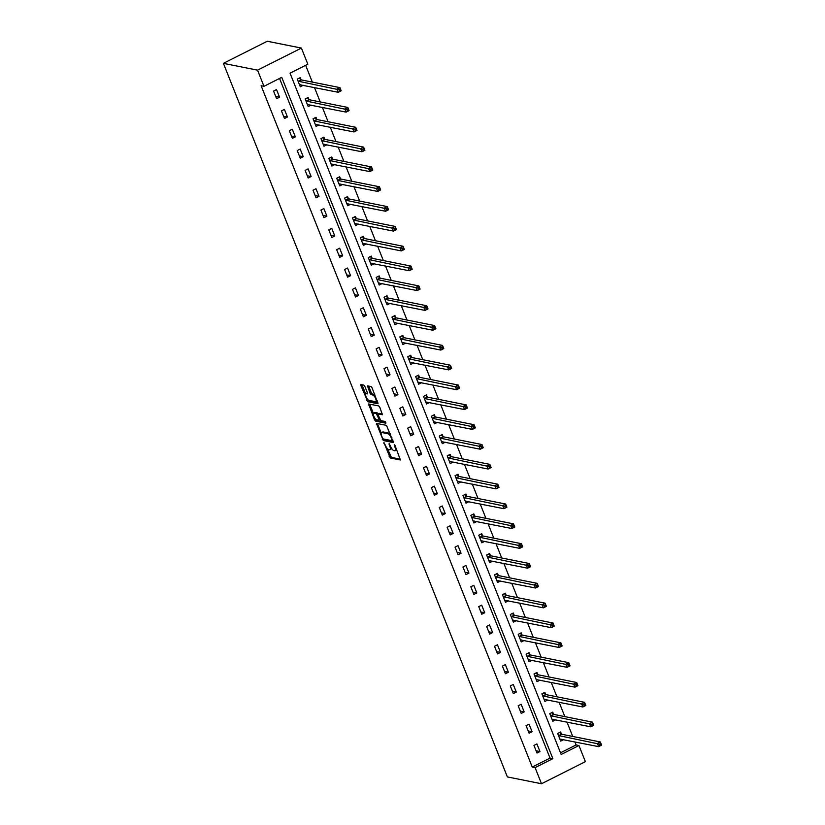 <?xml version="1.0" encoding="UTF-8"?>
<svg xmlns="http://www.w3.org/2000/svg" width="825" height="825" viewBox="0 0 825 825"><rect width="100%" height="100%" fill="white"/><g stroke="black" fill="none" stroke-linecap="round" stroke-linejoin="round"><path stroke-width="1.24" d="M383.934 442.561L390.215 457.968L400.393 459.968L395.062 445.582L394.237 444.644L394.958 447.15A4.424 1.485 -116.7 0 1 395.165 450.739A4.424 1.485 -116.7 0 1 394.762 450.78L393.927 450.615A4.424 1.485 -116.7 0 1 390.545 446.263L389.122 443.592L389.761 446.108A4.424 1.485 -116.7 0 1 389.967 449.707A4.424 1.485 -116.7 0 1 389.565 449.738L388.73 449.573A4.424 1.485 -116.7 0 1 385.347 445.222L383.934 442.561M364.877 386.471L363.815 385.11L360.876 384.553L360.938 385.677L367.847 401.765L378.025 403.755L372.106 387.915L371.054 386.554L367.517 385.883L370.095 393.308L371.147 394.67L372.838 395.01A3.702 1.238 -116.7 0 1 375.478 398.217A3.702 1.238 -116.7 0 1 375.829 401.651A3.702 1.238 -116.7 0 1 375.488 401.682L368.868 400.362A3.702 1.238 -116.7 0 1 366.228 397.155A3.702 1.238 -116.7 0 1 365.877 393.721A3.702 1.238 -116.7 0 1 366.218 393.68L367.445 393.896L367.383 392.772L364.877 386.471M263.969 86.305L257.544 70.156L223.4 63.339L507.365 776.923L541.509 783.75L535.085 767.611L552.874 758.649L281.748 77.344L263.969 86.305L261.123 85.738L532.249 767.044L535.085 767.611M376.437 423.349L383.295 440.56L393.473 442.561L386.492 425.36L376.437 423.349M374.519 419.801L368.589 403.961L378.768 405.952L379.83 407.313L382.398 414.738L378.19 413.933L378.128 415.068L380.851 420.616L385.1 421.462L385.883 423.194L375.571 421.162L374.519 419.801L375.674 419.152M560.505 752.802L576.108 744.954L578.954 745.522L561.165 754.473L290.049 73.167L307.828 64.216L301.403 48.077L267.259 41.25L223.4 63.339M532.249 767.044L550.028 758.082L279.562 78.447M539.962 751.554L536.92 743.933L533.961 745.429L536.993 753.05L539.962 751.554L536.095 750.781M532.063 731.734L529.031 724.102L526.072 725.598L529.103 733.219L532.063 731.734L528.206 730.96M524.174 711.903L521.142 704.272L518.172 705.767L521.214 713.388L524.174 711.903L520.307 711.129M516.285 692.072L513.253 684.441L510.283 685.936L513.325 693.567L516.285 692.072L512.418 691.298M508.396 672.241L505.354 664.62L502.394 666.105L505.426 673.736L508.396 672.241L504.529 671.467M500.507 652.41L497.465 644.789L494.505 646.274L497.537 653.905L500.507 652.41L496.64 651.637M492.608 632.579L489.576 624.958L486.616 626.453L489.648 634.074L492.608 632.579L488.751 631.816M484.718 612.758L481.687 605.127L478.727 606.623L481.759 614.243L484.718 612.758L480.851 611.985M476.829 592.928L473.798 585.296L470.827 586.792L473.87 594.423L476.829 592.928L472.962 592.154M468.94 573.097L465.908 565.465L462.938 566.961L465.981 574.592L468.94 573.097L465.073 572.323M461.051 553.266L458.009 545.645L455.049 547.13L458.081 554.761L461.051 553.266L457.184 552.492M453.162 533.435L450.12 525.814L447.16 527.309L450.192 534.93L453.162 533.435L449.295 532.672M445.263 513.614L442.231 505.983L439.271 507.478L442.303 515.099L445.263 513.614L441.406 512.841M437.374 493.783L434.342 486.152L431.372 487.647L434.414 495.268L437.374 493.783L433.507 493.01M429.485 473.952L426.453 466.321L423.483 467.816L426.525 475.448L429.485 473.952L425.618 473.179M421.596 454.121L418.564 446.5L415.594 447.985L418.626 455.617L421.596 454.121L417.728 453.348M413.707 434.29L410.664 426.669L407.705 428.165L410.737 435.786L413.707 434.29L409.839 433.517M405.807 414.47L402.775 406.838L399.816 408.334L402.847 415.955L405.807 414.47L401.95 413.696M397.918 394.639L394.886 387.007L391.927 388.503L394.958 396.124L397.918 394.639L394.051 393.865M390.029 374.808L386.997 367.177L384.027 368.672L387.069 376.303L390.029 374.808L386.162 374.034M382.14 354.977L379.108 347.356L376.138 348.841L379.18 356.472L382.14 354.977L378.273 354.203M374.251 335.146L371.209 327.525L368.249 329.01L371.281 336.641L374.251 335.146L370.384 334.373M366.362 315.315L363.32 307.694L360.36 309.189L363.392 316.81L366.362 315.315L362.495 314.552M358.463 295.494L355.431 287.863L352.471 289.358L355.503 296.979L358.463 295.494L354.606 294.721M350.573 275.663L347.542 268.032L344.582 269.528L347.614 277.159L350.573 275.663L346.706 274.89M342.684 255.833L339.653 248.201L336.683 249.697L339.725 257.328L342.684 255.833L338.817 255.059M334.795 236.002L331.763 228.381L328.793 229.866L331.825 237.497L334.795 236.002L330.928 235.228M326.906 216.171L323.864 208.55L320.904 210.045L323.936 217.666L326.906 216.171L323.039 215.407M319.007 196.35L315.975 188.719L313.015 190.214L316.047 197.835L319.007 196.35L315.15 195.577M311.118 176.519L308.086 168.888L305.126 170.383L308.158 178.004L311.118 176.519L307.261 175.746M303.229 156.688L300.197 149.057L297.227 150.552L300.269 158.183L303.229 156.688L299.362 155.915M295.34 136.857L292.308 129.236L289.338 130.721L292.38 138.352L295.34 136.857L291.472 136.084M287.451 117.026L284.408 109.405L281.449 110.89L284.481 118.522L287.451 117.026L283.583 116.253M279.562 97.206L276.519 89.574L273.56 91.07L276.592 98.691L279.562 97.206L275.694 96.432M576.108 744.954L574.891 741.902M572.725 736.457L567.002 722.071M564.836 716.626L559.113 702.24M556.947 696.795L551.213 682.409M549.048 676.964L543.324 662.578M541.159 657.143L535.435 642.757M533.27 637.312L527.546 622.927M525.381 617.482L519.657 603.096M517.492 597.651L511.758 583.265M509.592 577.82L503.869 563.434M501.703 557.999L495.98 543.603M493.814 538.168L488.091 523.782M485.925 518.337L480.202 503.951M478.036 498.506L472.312 484.12M470.147 478.675L464.413 464.289M462.248 458.844L456.524 444.458M454.358 439.024L448.635 424.638M446.469 419.193L440.746 404.807M438.58 399.362L432.857 384.976M430.691 379.531L424.957 365.145M422.792 359.7L417.068 345.314M414.903 339.879L409.179 325.493M407.014 320.048L401.29 305.662M399.125 300.218L393.401 285.832M391.236 280.387L385.512 266.001M383.347 260.556L377.613 246.17M375.447 240.735L369.724 226.339M367.558 220.904L361.835 206.518M359.669 201.073L353.946 186.687M351.78 181.242L346.057 166.856M343.891 161.411L338.157 147.025M335.992 141.58L330.268 127.194M328.103 121.76L322.379 107.374M320.213 101.929L314.49 87.543M312.324 82.098L305.642 65.309M561.454 734.054L560.629 731.992L557.669 733.487L560.701 741.108L563.609 739.643M553.554 714.223L552.74 712.161L549.78 713.656L552.812 721.277L555.72 719.812M545.665 694.392L544.851 692.33L541.881 693.825L544.923 701.456L547.831 699.992M537.776 674.561L536.962 672.509L533.992 673.994L537.034 681.625L539.942 680.161M529.887 654.73L529.062 652.678L526.103 654.173L529.134 661.794L532.053 660.33M521.998 634.899L521.173 632.847L518.213 634.342L521.245 641.963L524.164 640.499M514.109 615.079L513.284 613.016L510.324 614.512L513.356 622.132L516.264 620.668M506.21 595.248L505.395 593.185L502.435 594.681L505.467 602.312L508.375 600.837M498.321 575.417L497.506 573.365L494.536 574.85L497.578 582.481L500.486 581.017M490.432 555.586L489.617 553.534L486.647 555.019L489.689 562.65L492.597 561.186M482.543 535.755L481.718 533.703L478.758 535.198L481.79 542.819L484.708 541.355M474.653 515.934L473.828 513.872L470.869 515.367L473.901 522.988L476.809 521.524M466.754 496.103L465.939 494.041L462.98 495.536L466.012 503.168L468.92 501.693M458.865 476.272L458.05 474.21L455.08 475.705L458.123 483.337L461.031 481.872M450.976 456.442L450.161 454.389L447.191 455.874L450.233 463.506L453.142 462.041M443.087 436.611L442.272 434.558L439.302 436.054L442.334 443.675L445.252 442.21M435.198 416.79L434.373 414.728L431.413 416.223L434.445 423.844L437.363 422.379M427.309 396.959L426.484 394.897L423.524 396.392L426.556 404.013L429.464 402.548M419.409 377.128L418.595 375.066L415.635 376.561L418.667 384.192L421.575 382.728M411.52 357.297L410.706 355.245L407.736 356.73L410.778 364.361L413.686 362.897M403.631 337.466L402.817 335.414L399.847 336.909L402.889 344.53L405.797 343.066M395.742 317.635L394.917 315.583L391.957 317.078L394.989 324.699L397.908 323.235M387.853 297.815L387.028 295.752L384.068 297.248L387.1 304.868L390.008 303.404M379.954 277.984L379.139 275.921L376.179 277.417L379.211 285.048L382.119 283.573M372.065 258.153L371.25 256.101L368.29 257.586L371.322 265.217L374.23 263.752M364.176 238.322L363.361 236.27L360.391 237.755L363.433 245.386L366.341 243.922M356.287 218.491L355.472 216.439L352.502 217.934L355.534 225.555L358.452 224.091M348.397 198.67L347.573 196.608L344.613 198.103L347.645 205.724L350.563 204.26M340.508 178.839L339.683 176.777L336.724 178.272L339.756 185.903L342.664 184.429M332.609 159.008L331.794 156.946L328.835 158.441L331.867 166.072L334.775 164.608M324.72 139.178L323.905 137.125L320.935 138.61L323.978 146.242L326.886 144.777M316.831 119.347L316.016 117.294L313.046 118.79L316.088 126.411L318.997 124.946M308.942 99.526L308.117 97.463L305.157 98.959L308.189 106.58L311.108 105.115M301.053 79.695L300.228 77.633L297.268 79.128L300.3 86.749L303.208 85.284M578.954 745.522L585.379 761.661L541.509 783.75M301.403 48.077L257.544 70.156M550.028 758.082L552.874 758.649M389.967 449.707L391.153 449.109A4.424 1.485 -116.7 0 0 391.545 448.253M395.165 450.739L396.351 450.141A4.424 1.485 -116.7 0 0 396.681 449.666M387.42 448.656L391.401 457.37L400.445 459.185M383.615 439.024L384.481 439.972L393.525 441.777M377.448 423.545L381.212 433.063M382.47 437.993L383.213 438.941L392.04 440.705L391.359 438.096A4.424 1.485 -116.7 0 0 387.987 433.754L381.954 432.548A4.424 1.485 -116.7 0 0 381.552 432.589A4.424 1.485 -116.7 0 0 381.748 436.177L382.47 437.993M390.483 434.074A4.424 1.485 -116.7 0 0 389.173 433.156L387.987 433.754M381.552 432.589L382.738 431.991A4.424 1.485 -116.7 0 1 383.14 431.949L389.173 433.156M373.385 413.397L369.837 404.487L368.651 405.085M382.449 413.954L379.17 413.449M385.822 422.379L376.757 420.564L375.571 421.162M373.962 413.088A3.702 1.238 -116.7 0 0 373.632 413.129A3.702 1.238 -116.7 0 0 373.983 416.563A3.702 1.238 -116.7 0 0 376.623 419.77L379.077 420.224L379.015 419.1L376.293 413.552L373.962 413.088L375.148 412.49A3.702 1.238 -116.7 0 0 374.818 412.531L373.632 413.129M378.304 413.83L377.479 412.964L376.293 413.552M375.148 412.49L377.479 412.964M375.705 419.203L376.757 420.564M365.877 393.721L367.063 393.123A3.702 1.238 -116.7 0 1 367.403 393.092L367.496 393.102M375.829 401.651L377.015 401.053A3.702 1.238 -116.7 0 0 377.242 400.806M374.921 394.979A3.702 1.238 -116.7 0 0 374.024 394.412L372.838 395.01M368.651 386.079L371.271 392.71L372.333 394.072L374.024 394.412M367.971 399.785L369.033 401.167L378.077 402.971M362.01 384.749L365.65 393.968M560.082 739.551L560.948 739.107M559.886 739.056L598.641 746.646L597.372 743.469L600.342 741.974L561.815 734.271L559.567 732.528M600.569 743.521L600.342 741.974L601.6 745.15L598.641 746.646L601.074 744.789L600.569 743.521L599.383 744.119L599.888 745.387M599.383 744.119L558.484 735.539M601.074 744.789L601.6 745.15M552.193 719.72L553.059 719.287M551.997 719.225L590.752 726.815L589.483 723.638L592.453 722.143L553.926 714.45L551.678 712.697M592.68 723.69L592.453 722.143L593.711 725.319L590.752 726.815L593.185 724.969L592.68 723.69L591.494 724.288L591.999 725.557M591.494 724.288L550.595 715.708M593.185 724.969L593.711 725.319M544.294 699.889L545.16 699.456M544.098 699.394L582.863 706.984L581.594 703.808L584.554 702.312L546.026 694.619L543.788 692.866M584.791 703.859L584.554 702.312L585.822 705.488L582.863 706.984L585.296 705.138L584.791 703.859L583.605 704.457L584.11 705.736M583.605 704.457L542.706 695.887M585.296 705.138L585.822 705.488M536.405 680.058L537.271 679.625M536.209 679.563L574.963 687.153L573.705 683.977L576.665 682.481L538.137 674.788L535.899 673.035M576.902 684.038L576.665 682.481L577.933 685.668L574.963 687.153L577.407 685.307L576.902 684.038L575.716 684.637L576.221 685.905M575.716 684.637L534.817 676.057M577.407 685.307L577.933 685.668M528.516 660.237L529.382 659.794M528.32 659.742L567.074 667.332L565.816 664.146L568.776 662.661L530.248 654.957L528 653.214M569.002 664.208L568.776 662.661L570.044 665.837L567.074 667.332L569.508 665.476L569.002 664.208L567.817 664.806L568.322 666.074M567.817 664.806L526.928 656.226M569.508 665.476L570.044 665.837M520.627 640.406L521.493 639.963M520.431 639.911L559.185 647.501L557.927 644.325L560.887 642.83L522.359 635.126L520.111 633.383M561.113 644.377L560.887 642.83L562.155 646.006L559.185 647.501L561.619 645.645L561.113 644.377L559.928 644.975L560.433 646.243M559.928 644.975L519.028 636.395M561.619 645.645L562.155 646.006M512.737 620.575L513.604 620.142M512.542 620.08L551.296 627.67L550.028 624.494L552.998 622.999L514.47 615.306L512.222 613.553M553.224 624.546L552.998 622.999L554.256 626.175L551.296 627.67L553.73 625.814L553.224 624.546L552.038 625.144L552.544 626.412M552.038 625.144L511.139 616.564M553.73 625.814L554.256 626.175M504.848 600.744L505.715 600.311M504.642 600.249L543.407 607.839L542.138 604.663L545.108 603.168L506.571 595.475L504.333 593.722M545.335 604.715L545.108 603.168L546.367 606.344L543.407 607.839L545.841 605.993L545.335 604.715L544.149 605.313L544.655 606.592M544.149 605.313L503.25 596.743M545.841 605.993L546.367 606.344M496.949 580.913L497.815 580.48M496.753 580.418L535.518 588.008L534.249 584.832L537.209 583.337L498.682 575.644L496.444 573.891M537.446 584.894L537.209 583.337L538.477 586.523L535.518 588.008L537.952 586.163L537.446 584.894L536.26 585.482L536.766 586.761M536.26 585.482L495.361 576.912M537.952 586.163L538.477 586.523M489.06 561.083L489.926 560.649M488.864 560.587L527.618 568.178L526.36 565.001L529.32 563.516L490.793 555.813L488.555 554.07M529.547 565.063L529.32 563.516L530.588 566.692L527.618 568.178L530.062 566.332L529.547 565.063L528.371 565.661L528.877 566.93M528.371 565.661L487.472 557.081M530.062 566.332L530.588 566.692M481.171 541.262L482.037 540.818M480.975 540.767L519.729 548.357L518.471 545.17L521.431 543.685L482.903 535.982L480.655 534.239M521.658 545.232L521.431 543.685L522.699 546.862L519.729 548.357L522.163 546.501L521.658 545.232L520.472 545.83L520.977 547.099M520.472 545.83L479.573 537.25M522.163 546.501L522.699 546.862M473.282 521.431L474.148 520.998M473.086 520.936L511.84 528.526L510.572 525.35L513.542 523.854L475.014 516.161L472.766 514.408M513.769 525.401L513.542 523.854L514.8 527.031L511.84 528.526L514.274 526.67L513.769 525.401L512.583 525.999L513.088 527.268M512.583 525.999L471.683 517.419M514.274 526.67L514.8 527.031M465.393 501.6L466.259 501.167M465.197 501.105L503.951 508.695L502.683 505.519L505.653 504.023L467.125 496.33L464.877 494.577M505.88 505.57L505.653 504.023L506.911 507.2L503.951 508.695L506.385 506.849L505.88 505.57L504.694 506.168L505.199 507.437M504.694 506.168L463.794 497.599M506.385 506.849L506.911 507.2M457.493 481.769L458.36 481.336M457.298 481.274L496.062 488.864L494.794 485.688L497.753 484.192L459.226 476.499L456.988 474.746M497.991 485.75L497.753 484.192L499.022 487.369L496.062 488.864L498.496 487.018L497.991 485.75L496.805 486.338L497.31 487.616M496.805 486.338L455.905 477.768M498.496 487.018L499.022 487.369M449.604 461.938L450.471 461.505M449.408 461.443L488.173 469.033L486.905 465.857L489.864 464.372L451.337 456.668L449.099 454.926M490.102 465.919L489.864 464.372L491.133 467.548L488.173 469.033L490.607 467.187L490.102 465.919L488.916 466.517L489.421 467.785M488.916 466.517L448.016 457.937M490.607 467.187L491.133 467.548M441.715 442.118L442.582 441.674M441.519 441.623L480.274 449.213L479.016 446.026L481.975 444.541L443.448 436.838L441.2 435.095M482.202 446.088L481.975 444.541L483.244 447.717L480.274 449.213L482.707 447.356L482.202 446.088L481.016 446.686L481.522 447.954M481.016 446.686L440.127 438.106M482.707 447.356L483.244 447.717M433.826 422.287L434.692 421.843M433.63 421.792L472.385 429.382L471.127 426.205L474.086 424.71L435.559 417.007L433.311 415.264M474.313 426.257L474.086 424.71L475.355 427.886L472.385 429.382L474.818 427.525L474.313 426.257L473.127 426.855L473.632 428.123M473.127 426.855L432.228 418.275M474.818 427.525L475.355 427.886M425.937 402.456L426.803 402.022M425.741 401.961L464.496 409.551L463.227 406.374L466.197 404.879L427.67 397.186L425.422 395.433M466.424 406.426L466.197 404.879L467.455 408.055L464.496 409.551L466.929 407.705L466.424 406.426L465.238 407.024L465.743 408.293M465.238 407.024L424.339 398.444M466.929 407.705L467.455 408.055M418.048 382.625L418.914 382.192M417.842 382.13L456.607 389.72L455.338 386.543L458.308 385.048L419.781 377.355L417.532 375.602M458.535 386.595L458.308 385.048L459.566 388.224L456.607 389.72L459.04 387.874L458.535 386.595L457.349 387.193L457.854 388.472M457.349 387.193L416.45 378.623M459.04 387.874L459.566 388.224M410.149 362.794L411.015 362.361M409.953 362.299L448.718 369.889L447.449 366.713L450.409 365.217L411.881 357.524L409.643 355.771M450.646 366.774L450.409 365.217L451.677 368.404L448.718 369.889L451.151 368.043L450.646 366.774L449.46 367.373L449.965 368.641M449.46 367.373L408.561 358.793M451.151 368.043L451.677 368.404M402.26 342.973L403.126 342.53M402.064 342.478L440.818 350.068L439.56 346.882L442.52 345.397L403.992 337.693L401.754 335.95M442.747 346.943L442.52 345.397L443.788 348.573L440.818 350.068L443.262 348.212L442.747 346.943L441.571 347.542L442.076 348.81M441.571 347.542L400.672 338.962M443.262 348.212L443.788 348.573M394.371 323.142L395.237 322.699M394.175 322.647L432.929 330.237L431.671 327.061L434.631 325.566L396.103 317.862L393.855 316.119M434.858 327.113L434.631 325.566L435.899 328.742L432.929 330.237L435.363 328.381L434.858 327.113L433.672 327.711L434.177 328.979M433.672 327.711L392.772 319.131M435.363 328.381L435.899 328.742M386.482 303.311L387.348 302.878M386.286 302.816L425.04 310.406L423.772 307.23L426.742 305.735L388.214 298.042L385.966 296.288M426.968 307.282L426.742 305.735L428 308.911L425.04 310.406L427.474 308.55L426.968 307.282L425.782 307.88L426.288 309.148M425.782 307.88L384.883 299.3M427.474 308.55L428 308.911M378.593 283.48L379.459 283.047M378.397 282.985L417.151 290.575L415.882 287.399L418.853 285.904L380.325 278.211L378.077 276.457M419.079 287.451L418.853 285.904L420.111 289.08L417.151 290.575L419.585 288.729L419.079 287.451L417.893 288.049L418.399 289.327M417.893 288.049L376.994 279.479M419.585 288.729L420.111 289.08M370.703 263.649L371.57 263.216M370.497 263.154L409.262 270.744L407.993 267.568L410.953 266.073L372.426 258.38L370.188 256.627M411.19 267.63L410.953 266.073L412.222 269.259L409.262 270.744L411.696 268.898L411.19 267.63L410.004 268.218L410.51 269.497M410.004 268.218L369.105 259.648M411.696 268.898L412.222 269.259M362.804 243.818L363.67 243.385M362.608 243.323L401.373 250.913L400.104 247.737L403.064 246.252L364.537 238.549L362.299 236.806M403.301 247.799L403.064 246.252L404.332 249.428L401.373 250.913L403.807 249.068L403.301 247.799L402.115 248.397L402.621 249.666M402.115 248.397L361.216 239.817M403.807 249.068L404.332 249.428M354.915 223.998L355.781 223.554M354.719 223.503L393.473 231.093L392.215 227.906L395.175 226.421L356.647 218.718L354.399 216.975M395.402 227.968L395.175 226.421L396.443 229.597L393.473 231.093L395.907 229.237L395.402 227.968L394.216 228.566L394.732 229.835M394.216 228.566L353.327 219.986M395.907 229.237L396.443 229.597M347.026 204.167L347.892 203.734M346.83 203.672L385.584 211.262L384.326 208.086L387.286 206.59L348.758 198.897L346.51 197.144M387.513 208.137L387.286 206.59L388.554 209.767L385.584 211.262L388.018 209.406L387.513 208.137L386.327 208.735L386.832 210.004M386.327 208.735L345.427 200.155M388.018 209.406L388.554 209.767M339.137 184.336L340.003 183.903M338.941 183.841L377.695 191.431L376.427 188.255L379.397 186.759L340.869 179.066L338.621 177.313M379.624 188.306L379.397 186.759L380.655 189.936L377.695 191.431L380.129 189.585L379.624 188.306L378.438 188.904L378.943 190.173M378.438 188.904L337.538 180.335M380.129 189.585L380.655 189.936M331.248 164.505L332.114 164.072M331.052 164.01L369.806 171.6L368.538 168.424L371.508 166.928L332.98 159.235L330.732 157.482M371.735 168.486L371.508 166.928L372.766 170.105L369.806 171.6L372.24 169.754L371.735 168.486L370.549 169.073L371.054 170.352M370.549 169.073L329.649 160.504M372.24 169.754L372.766 170.105M323.348 144.674L324.215 144.241M323.153 144.179L361.917 151.769L360.649 148.593L363.608 147.108L325.081 139.404L322.843 137.662M363.846 148.655L363.608 147.108L364.877 150.284L361.917 151.769L364.351 149.923L363.846 148.655L362.66 149.253L363.165 150.521M362.66 149.253L321.76 140.673M364.351 149.923L364.877 150.284M315.459 124.853L316.326 124.41M315.263 124.358L354.018 131.948L352.76 128.762L355.719 127.277L317.192 119.573L314.954 117.831M355.957 128.824L355.719 127.277L356.988 130.453L354.018 131.948L356.462 130.092L355.957 128.824L354.771 129.422L355.276 130.69M354.771 129.422L313.871 120.842M356.462 130.092L356.988 130.453M307.57 105.023L308.437 104.579M307.374 104.528L346.129 112.117L344.871 108.941L347.83 107.446L309.303 99.742L307.055 98M348.057 108.993L347.83 107.446L349.099 110.622L346.129 112.117L348.562 110.261L348.057 108.993L346.871 109.591L347.377 110.859M346.871 109.591L305.972 101.011M348.562 110.261L349.099 110.622M299.681 85.192L300.548 84.758M299.485 84.697L338.24 92.287L336.971 89.11L339.941 87.615L301.414 79.922L299.166 78.169M340.168 89.162L339.941 87.615L341.199 90.791L338.24 92.287L340.673 90.441L340.168 89.162L338.982 89.76L339.488 91.028M338.982 89.76L298.083 81.18M340.673 90.441L341.199 90.791M384.45 443.066L383.883 443.355M394.835 445.149L394.278 445.428M389.637 444.108L389.08 444.397M390.359 445.809L389.761 446.108M395.557 446.841L394.958 447.15M391.401 457.37L390.215 457.968M390.349 456.008L389.163 456.607M384.481 439.972L383.295 440.56M383.006 438.817L382.233 439.209M377.561 423.885L376.375 424.483M392.937 440.251L392.184 440.632M392.679 439.612L392.081 439.911M391.957 437.797L391.359 438.096M383.14 431.949L381.954 432.548M379.376 413.335L378.19 413.933M379.613 418.791L379.015 419.1M377.984 414.593L377.355 414.913M367.403 393.092L366.218 393.68M372.333 394.072L371.147 394.67M371.271 392.71L370.095 393.308M368.765 386.409L367.579 387.007M369.033 401.167L367.847 401.765M367.981 399.805L366.795 400.403M362.123 385.079L360.938 385.677M561.815 734.271L558.845 735.766M561.567 734.137L558.597 735.632M553.926 714.45L550.956 715.935M553.668 714.316L550.708 715.801M546.026 694.619L543.067 696.114M545.779 694.485L542.819 695.98M538.137 674.788L535.178 676.283M537.89 674.654L534.93 676.149M530.248 654.957L527.288 656.452M530.001 654.823L527.041 656.318M522.359 635.126L519.389 636.622M522.112 634.992L519.142 636.488M514.47 615.306L511.5 616.791M514.222 615.172L511.252 616.657M506.571 595.475L503.611 596.97M506.323 595.341L503.363 596.826M498.682 575.644L495.722 577.139M498.434 575.51L495.474 577.005M490.793 555.813L487.833 557.308M490.545 555.679L487.585 557.174M482.903 535.982L479.944 537.477M482.656 535.848L479.686 537.343M475.014 516.161L472.044 517.646M474.767 516.027L471.797 517.512M467.125 496.33L464.155 497.815M466.868 496.196L463.908 497.681M459.226 476.499L456.266 477.995M458.978 476.365L456.019 477.861M451.337 456.668L448.377 458.164M451.089 456.534L448.13 458.03M443.448 436.838L440.488 438.333M443.2 436.703L440.241 438.199M435.559 417.007L432.589 418.502M435.311 416.873L432.341 418.368M427.67 397.186L424.7 398.671M427.422 397.052L424.452 398.537M419.781 377.355L416.811 378.85M419.523 377.221L416.563 378.716M411.881 357.524L408.922 359.019M411.634 357.39L408.674 358.885M403.992 337.693L401.032 339.188M403.745 337.559L400.785 339.054M396.103 317.862L393.143 319.358M395.856 317.728L392.886 319.223M388.214 298.042L385.244 299.527M387.967 297.907L384.997 299.392M380.325 278.211L377.355 279.696M380.067 278.077L377.108 279.562M372.426 258.38L369.466 259.875M372.178 258.246L369.218 259.741M364.537 238.549L361.577 240.044M364.289 238.415L361.329 239.91M356.647 218.718L353.688 220.213M356.4 218.584L353.44 220.079M348.758 198.897L345.799 200.382M348.511 198.753L345.541 200.248M340.869 179.066L337.899 180.551M340.622 178.932L337.652 180.417M332.98 159.235L330.01 160.731M332.722 159.101L329.763 160.597M325.081 139.404L322.121 140.9M324.833 139.27L321.874 140.766M317.192 119.573L314.232 121.069M316.944 119.439L313.985 120.935M309.303 99.742L306.343 101.238M309.055 99.608L306.085 101.104M301.414 79.922L298.444 81.407M301.166 79.788L298.196 81.273M392.948 440.282L392.123 440.694M379.252 413.356L378.067 413.944"/></g></svg>

